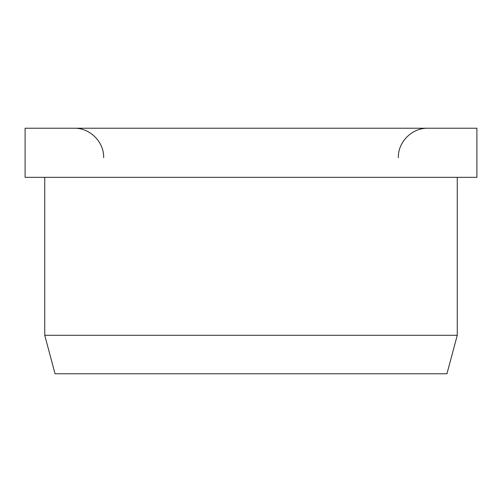 <?xml version="1.0" encoding="UTF-8"?>
<svg xmlns="http://www.w3.org/2000/svg" width="502" height="502" viewBox="0 0 502 502"><rect width="100%" height="100%" fill="white"/><g stroke="black" fill="none" stroke-linecap="round" stroke-linejoin="round"><path stroke-width="0.75" d="M476.9 177.338L476.9 128.23L25.1 128.23L25.1 177.338L476.9 177.338M44.741 177.338L44.741 335.286L55.057 373.77L446.943 373.77L457.259 335.286L457.259 177.338M44.741 335.286L457.259 335.286M398.324 157.691C397.923 141.947 412.048 127.822 427.792 128.23M103.676 157.691C104.077 141.947 89.952 127.822 74.208 128.23"/></g></svg>
